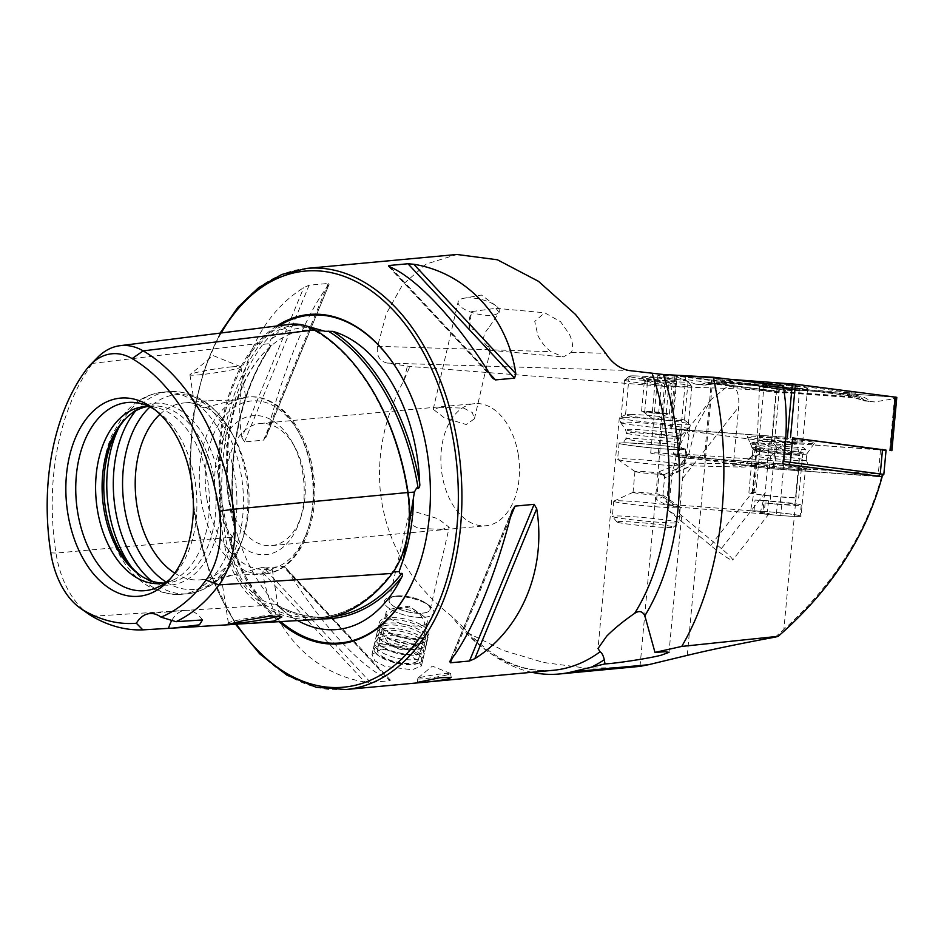 <?xml version="1.0" encoding="UTF-8"?>
<svg xmlns="http://www.w3.org/2000/svg" width="944" height="944" viewBox="0 0 944 944"><rect width="100%" height="100%" fill="white"/><g stroke="black" fill="none" stroke-linecap="round" stroke-linejoin="round"><path stroke-width="0.71" stroke-dasharray="4.72 3.54" d="M86.01 370.001L92.5 363.405L260.745 343.238A1.687 1.062 36.5 0 0 262.774 344.395A1.687 1.062 36.5 0 0 262.81 344.395L268.91 343.663L271.034 339.12L280.58 329.963L293.442 325.597L306.328 325.963M268.91 343.663L269.866 345.799L272.096 344.973C239.764 389.4 225.439 463.056 235.729 532.77L235.268 533.679L233.782 533.112L231.634 537.183L231.315 545.243C233.557 570.282 244.071 588.69 262.845 600.443L269.559 603.594L276.132 604.526C293.053 613.93 310.175 618.131 327.497 617.14A208.128 132.62 -95.3 0 0 333.763 616.526M290.15 324.311A86.954 55.413 84.7 0 0 260.745 343.238A209.438 133.458 -95.3 0 0 223.209 538.104A86.954 55.413 -95.3 0 0 261.771 605.635A209.438 133.458 -95.3 0 0 315.886 619.524M393.707 596.561A25.382 9.039 13.1 0 0 391.253 596.891A25.382 9.039 13.1 0 0 384.35 601.175A25.382 9.039 13.1 0 0 397.341 612.691A25.382 9.039 13.1 0 0 424.434 617.258A25.382 9.039 13.1 0 0 433.792 612.644A25.382 9.039 13.1 0 0 429.485 605.765A25.382 9.039 13.1 0 0 393.707 596.561M396.81 595.971A21.146 7.528 13.1 0 0 394.757 596.254A21.146 7.528 13.1 0 0 389.011 599.818A21.146 7.528 13.1 0 0 399.831 609.411A21.146 7.528 13.1 0 0 422.405 613.222A21.146 7.528 13.1 0 0 430.204 609.376A21.146 7.528 13.1 0 0 426.617 603.641A21.146 7.528 13.1 0 0 396.81 595.971M381.529 649.071L371.995 654.428L374.78 660.8L384.881 666.37L412.245 669.768L421.437 665.898L418.369 660.741L408.351 654.806L381.529 649.071M441.875 529.336L418.664 528.439L410.133 524.05L408.044 517.784L416.269 512.085L438.146 518.763L449.238 527.354L441.875 529.336M488.579 328.064C483.635 333.492 482.431 338.684 484.956 343.64L490.373 350.047L485.924 341.645L474.549 329.704L469.428 328.359A21.146 2.171 95.3 0 1 471.681 311.603L495.966 308.287L499.093 312.499L488.579 328.064M465.947 297.985A21.146 7.528 13.1 0 0 463.893 298.257A21.146 7.528 13.1 0 0 458.147 301.82A21.146 7.528 13.1 0 0 468.967 311.426A21.146 7.528 13.1 0 0 491.553 315.225A21.146 7.528 13.1 0 0 499.352 311.39A21.146 7.528 13.1 0 0 495.753 305.655A21.146 7.528 13.1 0 0 465.947 297.985M440.588 407.277L433.225 409.271L444.317 417.85L466.194 424.529L474.419 418.829L472.33 412.563L463.799 408.186L440.588 407.277M631.866 414.44A29.606 1.51 -174.7 0 0 625.66 414.664A29.606 1.51 -174.7 0 0 625.542 414.782A29.606 1.51 -174.7 0 0 645.307 418.039A29.606 1.51 -174.7 0 0 678.181 420.576A29.606 1.51 -174.7 0 0 684.506 420.233A29.606 1.51 -174.7 0 0 684.412 420.092A29.606 1.51 -174.7 0 0 663.549 416.847A29.606 1.51 -174.7 0 0 631.866 414.44M635.418 375.913A29.606 1.51 -174.7 0 0 629.105 376.267A29.606 1.51 -174.7 0 0 648.858 379.523A29.606 1.51 -174.7 0 0 681.745 382.06A29.606 1.51 -174.7 0 0 688.058 381.706A29.606 1.51 -174.7 0 0 668.293 378.45A29.606 1.51 -174.7 0 0 635.418 375.913M626.91 417.366A35.53 1.805 -174.7 0 0 619.465 417.637A35.53 1.805 -174.7 0 0 619.323 417.779A35.53 1.805 -174.7 0 0 643.041 421.685A35.53 1.805 -174.7 0 0 682.488 424.729A35.53 1.805 -174.7 0 0 690.076 424.316A35.53 1.805 -174.7 0 0 689.958 424.151A35.53 1.805 -174.7 0 0 664.93 420.245A35.53 1.805 -174.7 0 0 626.91 417.366M783.437 385.872L711.493 380.585L685.733 377.281A17.759 0.909 -174.7 0 0 661.638 375.24A17.759 0.909 -174.7 0 0 657.85 375.452A17.759 0.909 -174.7 0 0 665.331 376.88L776.499 391.146A219.928 11.21 -174.7 0 0 711.965 387.901L665.839 386.485L409.92 366.461L387.064 363.062C379.417 361.092 376.255 355.51 377.565 346.318L386.415 313.514L402.557 284.805L426.381 263.99L456.943 254.479M782.682 463.905L704.33 458.147L678.583 454.843A17.759 0.909 -174.7 0 0 654.487 452.801A17.759 0.909 -174.7 0 0 650.687 453.014A17.759 0.909 -174.7 0 0 658.18 454.442L665.331 376.88M446.878 674.96A16.921 1.251 -8.8 0 1 428.399 678.205A16.921 1.251 -8.8 0 1 417.177 678.748A16.921 1.251 -8.8 0 1 417.283 678.583A16.921 1.251 -8.8 0 1 420.918 677.367A16.921 1.251 -8.8 0 1 438.417 674.252A16.921 1.251 -8.8 0 1 450.465 673.438A16.921 1.251 -8.8 0 1 450.618 673.579A16.921 1.251 -8.8 0 1 446.878 674.96M231.504 366.886A25.795 1.9 171.2 0 0 205.78 370.555A25.795 1.9 171.2 0 0 190.098 374.532A25.795 1.9 171.2 0 0 189.945 374.803A25.795 1.9 171.2 0 0 199.373 374.815A25.795 1.9 171.2 0 0 226.536 370.874A25.795 1.9 171.2 0 0 240.932 366.909A25.795 1.9 171.2 0 0 240.708 366.709A25.795 1.9 171.2 0 0 231.504 366.886M204.47 407.773L194.7 405.495L206.618 400.858L236.602 399.831L245.688 397.601L244 397.389L204.47 407.773M278.256 616.007A25.795 1.9 171.2 0 0 279.377 615.252A25.795 1.9 171.2 0 0 279.294 615.122A25.795 1.9 171.2 0 0 269.949 615.228A25.795 1.9 171.2 0 0 243.646 619.016A25.795 1.9 171.2 0 0 228.436 622.993A25.795 1.9 171.2 0 0 228.389 623.146A25.795 1.9 171.2 0 0 230.985 623.571M262.538 567.356L223.008 577.74L221.321 577.527L230.407 575.285L260.402 574.271L272.32 569.633L262.538 567.356M92.052 616.255L261.771 605.635A1.687 1.192 -59.7 0 1 263.364 603.983A207.786 132.408 -95.3 0 0 317.078 617.765L327.497 617.14A208.128 132.62 -95.3 0 1 275.683 604.455L279.719 607.558A209.828 133.694 -95.3 0 0 322.647 618.851M297.714 620.621A150.898 96.158 84.7 0 1 279.719 607.558M234.808 528.935A150.898 96.158 84.7 0 1 229.109 502.468A150.898 96.158 84.7 0 1 269.878 346.944A209.828 133.694 -95.3 0 0 234.808 528.935C235.717 531.307 235.858 532.888 235.268 533.679A208.128 132.62 -95.3 0 1 271.589 345.174L269.878 346.944M276.734 325.987A165.365 105.374 -95.3 0 0 221.403 504.568A165.365 105.374 -95.3 0 0 279.105 621.73M518.374 455.268A61.325 39.082 84.7 0 1 485.841 525.761A61.325 39.082 84.7 0 1 441.993 474.124A61.325 39.082 84.7 0 1 474.513 403.631A61.325 39.082 84.7 0 1 518.374 455.268M216.011 495.883A69.785 44.462 -95.3 0 0 254.727 553.491A69.785 44.462 -95.3 0 0 299.696 520.852A69.785 44.462 -95.3 0 0 302.93 474.419A69.785 44.462 -95.3 0 0 292.451 442.677A69.785 44.462 -95.3 0 0 238.372 421.201A69.785 44.462 -95.3 0 0 216.011 495.883M227.775 493.983A61.325 39.082 -95.3 0 0 271.624 545.62A61.325 39.082 -95.3 0 0 301.313 515.92A61.325 39.082 -95.3 0 0 304.157 475.127A61.325 39.082 -95.3 0 0 294.953 447.22A61.325 39.082 -95.3 0 0 260.308 423.49A61.325 39.082 -95.3 0 0 227.775 493.983M174.734 573.126A88.819 56.593 -95.3 0 0 200.34 579.84A88.819 56.593 -95.3 0 0 243.34 536.829A88.819 56.593 -95.3 0 0 247.458 477.735A88.819 56.593 -95.3 0 0 234.124 437.332A88.819 56.593 -95.3 0 0 183.95 402.958A88.819 56.593 -95.3 0 0 160.008 414.251M140.691 575.592A91.261 58.15 -95.3 0 0 142.048 576.572A91.261 58.15 -95.3 0 0 201.261 566.99A91.261 58.15 -95.3 0 0 219.114 480.13A91.261 58.15 -95.3 0 0 127.239 416.882A91.261 58.15 -95.3 0 0 126.095 418.098M163.973 583.062A88.819 56.593 -95.3 0 0 167.23 582.908A88.819 56.593 -95.3 0 0 214.347 480.803A88.819 56.593 -95.3 0 0 150.839 406.026A88.819 56.593 -95.3 0 0 147.606 406.475M165.483 582.743A88.819 56.593 -95.3 0 0 173.023 580.147A88.819 56.593 -95.3 0 0 207.857 481.405A88.819 56.593 -95.3 0 0 157.034 407.666A88.819 56.593 -95.3 0 0 149.14 406.498M170.215 578.896A94.483 60.204 -95.3 0 0 172.599 576.595A94.483 60.204 -95.3 0 0 195.16 482.042A94.483 60.204 -95.3 0 0 157.27 411.254A94.483 60.204 -95.3 0 0 154.497 409.413M689.061 435.302L682.595 478.466L679.338 513.737L681.509 517.159L677.875 516.38L668.6 510.645L671.857 475.387L677.391 451.067L686.536 430.853L689.026 435.703L690.076 424.316M882.156 476.661L881.484 476.838C865.589 534.139 833.056 585.009 783.886 629.447L798.53 470.726A219.928 11.21 5.3 0 0 769.336 468.708L733.417 464.106L738.68 407.076C739.659 391.961 735.919 385.081 727.446 386.438L711.092 399.595L695.61 427.408L688.943 453.639L688.506 458.336L658.18 454.442M765.171 492.851L760.144 513.524A27.069 1.381 5.3 0 0 795.308 516.427A27.069 1.381 5.3 0 0 801.078 516.108L805.433 469.003A27.069 1.381 5.3 0 1 799.651 469.321A27.069 1.381 5.3 0 1 767.578 466.784L765.171 492.851L721.393 548.57A21.146 2.171 -141.8 0 1 732.65 560.087A21.146 2.171 -141.8 0 1 710.655 545.49L668.6 510.645M688.506 458.336L756.84 463.705A27.069 1.381 5.3 0 1 757.3 463.716A27.069 1.381 5.3 0 1 787.367 466.029A27.069 1.381 5.3 0 1 805.433 469.003M756.84 463.705L754.433 489.759L750.598 510.787A27.069 1.381 5.3 0 1 752.958 510.822A27.069 1.381 5.3 0 1 783.013 513.135A27.069 1.381 5.3 0 1 801.078 516.108M537.891 335.521C541.065 341.988 545.396 347.357 550.871 351.652L563.344 356.962L571.439 352.289C573.456 347.581 572.76 341.539 569.35 334.129L560.571 321.715L544.676 312.771L534.741 321.397L537.891 335.521M241.888 437.544C232.035 377.234 257.016 316.7 303.756 287.625L309.125 285.218L328.241 283.448L328.488 285.324C307.048 312.063 282.067 372.597 266.621 435.255L263.577 440.14L244.461 441.91L241.888 437.544L303.756 287.625M265.913 437.473L329.09 284.368L266.621 435.255M531.791 672.293A215.704 137.446 -95.3 0 1 467.15 632.586L462.536 626.533L451.586 616.184C410.569 583.97 386.922 543.331 380.621 494.243C376.408 455.397 384.267 417.248 404.221 379.795L409.92 366.461M798.53 470.726L881.484 476.838M733.417 464.106L767.578 466.784M704.33 458.147L711.493 380.585M769.336 468.708L776.499 391.146M784.181 631.005L783.886 629.447L775.26 637.117M364.809 681.981C312.252 673.52 271.07 629.329 262.786 572.536L264.001 568.099L283.117 566.329L285.737 567.863L287.519 570.247C321.09 624.692 362.284 668.883 389.542 679.692L389.73 680.718L370.626 682.488L364.809 681.981L262.786 572.536M287.519 570.247L389.73 680.718L283.117 566.329M469.428 328.359C468.46 322.683 469.215 317.101 471.681 311.603M640.008 666.37L665.839 386.485M467.15 632.586L503.235 650.404L543.768 662.523L587.003 668.21L630.981 667.349M750.598 510.787L769.242 513.512L760.144 513.524M97.35 357.682A81.373 51.849 84.7 0 0 92.5 363.405A203.845 129.894 -95.3 0 0 55.967 553.066A81.373 51.849 -95.3 0 0 88.594 614.037M202.464 619.948A33.831 21.559 -95.3 0 0 185.449 610.249A33.831 21.559 -95.3 0 0 171.855 620.279M721.393 548.57L679.338 513.737M760.132 387.123C756.663 386.356 761.371 386.379 774.257 387.182L798.471 390.132C801.94 390.91 797.243 390.887 784.346 390.084L759.483 386.804L757.194 442.146A19.883 1.286 -177.6 0 0 757.843 442.512A19.883 1.286 -177.6 0 0 782.104 444.423C772.05 457.687 759.247 465.25 743.671 467.127L691.232 465.852L669.296 474.572L665.732 477.64L659.195 471.681L656.623 499.636L662.971 496.792L666.712 502.538L674.417 506.857A34.527 1.758 -174.7 0 0 676.447 506.279A34.527 1.758 -174.7 0 0 664.328 503.954L656.623 499.636M659.195 471.681L681.131 462.961L739.435 463.775L757.407 455.338L772.003 441.521L775.248 445.403C785.939 451.669 793.786 454.949 798.801 455.232L799.462 455.445L794.931 504.521A19.883 1.015 -174.7 0 0 770.092 501.24L755.035 500.06L764.003 500.426L762.988 511.365L754.02 510.999L755.035 500.06M669.296 474.572L666.712 502.538M664.328 503.954L754.02 510.999M798.801 455.232C800.193 456.79 795.709 454.477 785.337 448.306L782.104 444.423A19.883 1.286 -177.6 0 0 796.913 443.798A19.883 1.286 -177.6 0 0 796.264 443.444A19.883 1.286 -177.6 0 0 772.003 441.521A19.883 1.286 -177.6 0 0 757.194 442.146C756.911 447.515 755.07 452.247 751.66 456.341L745.548 461.439L739.435 463.775M765.124 502.951L764.121 513.89L776.31 515.188L777.325 504.249L765.124 502.951L780.192 504.143A19.883 1.015 -174.7 0 0 794.931 504.521M764.121 513.89L674.417 506.857M681.131 462.961C690.831 464.082 694.194 465.05 691.232 465.852L665.732 477.64M776.31 515.188L780.794 515.542A26.22 1.333 -174.7 0 0 800.241 516.038A26.22 1.333 -174.7 0 0 767.472 511.719L762.988 511.365M798.471 390.132L799.12 390.462L796.913 443.798L799.462 455.445M777.325 504.249L781.797 504.603A26.22 1.333 -174.7 0 0 801.255 505.099A26.22 1.333 -174.7 0 0 768.475 500.78L764.003 500.426M667.821 413.625A12.685 0.649 -174.7 0 0 659.301 412.363A12.685 0.649 -174.7 0 0 646.959 411.372A12.685 0.649 -174.7 0 0 642.876 411.525A12.685 0.649 -174.7 0 0 643.135 411.631A12.685 0.649 -174.7 0 0 651.643 412.906A12.685 0.649 -174.7 0 0 663.986 413.897A12.685 0.649 -174.7 0 0 668.057 413.85A12.685 0.649 -174.7 0 0 667.821 413.625L658.593 413.649L641.566 411.124L667.821 413.625M617.588 522.292A28.332 1.44 -174.7 0 0 647.407 526.174A28.332 1.44 -174.7 0 0 673.32 527.189A28.332 1.44 -174.7 0 0 672.718 526.74A28.332 1.44 -174.7 0 0 641.46 522.74A28.332 1.44 -174.7 0 0 616.963 521.985A28.332 1.44 -174.7 0 0 617.588 522.292M613.116 516.84A33.418 1.699 -174.7 0 0 648.268 521.418A33.418 1.699 -174.7 0 0 678.83 522.622A33.418 1.699 -174.7 0 0 678.889 522.539A33.418 1.699 -174.7 0 0 678.111 522.091A33.418 1.699 -174.7 0 0 642.109 517.442A33.418 1.699 -174.7 0 0 612.349 516.392A33.418 1.699 -174.7 0 0 612.385 516.486A33.418 1.699 -174.7 0 0 613.116 516.84M614.52 501.677A33.418 1.699 -174.7 0 0 650.522 506.326A33.418 1.699 -174.7 0 0 680.282 507.376A33.418 1.699 -174.7 0 0 680.164 507.211A33.418 1.699 -174.7 0 0 679.515 506.928A33.418 1.699 -174.7 0 0 644.976 502.409A33.418 1.699 -174.7 0 0 613.883 501.087A33.418 1.699 -174.7 0 0 613.742 501.229A33.418 1.699 -174.7 0 0 614.52 501.677M633.389 492.556A15.01 0.767 -174.7 0 0 649.566 494.644A15.01 0.767 -174.7 0 0 662.936 495.116A15.01 0.767 -174.7 0 0 662.889 495.045A15.01 0.767 -174.7 0 0 662.594 494.916A15.01 0.767 -174.7 0 0 647.077 492.886A15.01 0.767 -174.7 0 0 633.105 492.296A15.01 0.767 -174.7 0 0 633.035 492.355A15.01 0.767 -174.7 0 0 633.389 492.556M635.312 471.67A15.01 0.767 -174.7 0 0 650.829 473.699A15.01 0.767 -174.7 0 0 664.8 474.301A15.01 0.767 -174.7 0 0 664.871 474.23A15.01 0.767 -174.7 0 0 664.517 474.03A15.01 0.767 -174.7 0 0 648.339 471.941A15.01 0.767 -174.7 0 0 634.97 471.469A15.01 0.767 -174.7 0 0 635.017 471.552A15.01 0.767 -174.7 0 0 635.312 471.67M618.391 459.669A33.418 1.699 -174.7 0 0 652.929 464.188A33.418 1.699 -174.7 0 0 684.022 465.498A33.418 1.699 -174.7 0 0 684.164 465.357A33.418 1.699 -174.7 0 0 683.397 464.92A33.418 1.699 -174.7 0 0 647.383 460.271A33.418 1.699 -174.7 0 0 617.624 459.221A33.418 1.699 -174.7 0 0 617.742 459.386A33.418 1.699 -174.7 0 0 618.391 459.669M619.866 443.656A33.418 1.699 -174.7 0 0 655.879 448.306A33.418 1.699 -174.7 0 0 685.639 449.356A33.418 1.699 -174.7 0 0 684.872 448.907A33.418 1.699 -174.7 0 0 648.87 444.258A33.418 1.699 -174.7 0 0 619.099 443.208A33.418 1.699 -174.7 0 0 619.866 443.656M621.364 422.983A33.831 1.723 -174.7 0 0 657.107 427.632A33.831 1.723 -174.7 0 0 687.928 428.824A33.831 1.723 -174.7 0 0 687.964 428.753A33.831 1.723 -174.7 0 0 687.185 428.305A33.831 1.723 -174.7 0 0 650.723 423.596A33.831 1.723 -174.7 0 0 620.586 422.534A33.831 1.723 -174.7 0 0 620.609 422.605A33.831 1.723 -174.7 0 0 621.364 422.983M625.282 380.538A33.831 1.723 -174.7 0 0 661.744 385.235A33.831 1.723 -174.7 0 0 691.881 386.297A33.831 1.723 -174.7 0 0 691.846 386.214A33.831 1.723 -174.7 0 0 691.102 385.848A33.831 1.723 -174.7 0 0 655.502 381.223A33.831 1.723 -174.7 0 0 624.55 379.995A33.831 1.723 -174.7 0 0 624.503 380.078A33.831 1.723 -174.7 0 0 625.282 380.538M629.778 376.656A29.606 1.51 -174.7 0 0 662.428 380.845A29.606 1.51 -174.7 0 0 688.034 381.624A29.606 1.51 -174.7 0 0 687.374 381.317A29.606 1.51 -174.7 0 0 656.222 377.258A29.606 1.51 -174.7 0 0 629.141 376.196A29.606 1.51 -174.7 0 0 629.778 376.656M670.535 384.184L672.281 382.745C668.482 385.128 664.883 384.963 661.496 382.261C656.67 384.302 652.033 383.807 647.596 380.751L645.849 382.19L644.469 379.736C647.796 382.438 651.395 382.603 655.254 380.22C659.608 383.264 664.246 383.76 669.154 381.73L670.535 384.184L675.397 380.585A16.921 0.861 -174.7 0 0 675.031 380.314A16.921 0.861 -174.7 0 0 656.375 377.93A16.921 0.861 -174.7 0 0 641.755 377.482A16.921 0.861 -174.7 0 0 642.121 377.659A16.921 0.861 -174.7 0 0 659.927 379.972A16.921 0.861 -174.7 0 0 675.397 380.585M645.849 382.19L641.755 377.482M658.593 413.649L661.496 382.261M669.379 414.145L672.281 382.745M666.252 413.118L669.154 381.73M652.351 411.619L655.254 380.22M641.566 411.124L644.469 379.736M644.693 412.15L647.596 380.751M792.346 442.453A33.831 1.723 5.3 0 1 747.259 436.706A33.831 1.723 5.3 0 1 769.549 437.084A33.831 1.723 5.3 0 1 814.625 442.925A33.831 1.723 5.3 0 1 792.346 442.453M788.995 453.568A27.069 1.381 5.3 0 1 752.923 448.978A27.069 1.381 5.3 0 1 752.923 448.931A27.069 1.381 5.3 0 1 770.752 449.285A27.069 1.381 5.3 0 1 806.825 453.911A27.069 1.381 5.3 0 1 806.813 453.946A27.069 1.381 5.3 0 1 788.995 453.568M788.405 459.917A27.069 1.381 5.3 0 1 752.333 455.291A27.069 1.381 5.3 0 1 752.344 455.244A27.069 1.381 5.3 0 1 770.162 455.633A27.069 1.381 5.3 0 1 806.235 460.224A27.069 1.381 5.3 0 1 806.235 460.259A27.069 1.381 5.3 0 1 788.405 459.917M789.302 469.062A32.143 1.64 5.3 0 1 746.492 463.516A32.143 1.64 5.3 0 1 767.649 463.976A32.143 1.64 5.3 0 1 810.471 469.428A32.143 1.64 5.3 0 1 789.302 469.062M883.832 474.372L774.729 466.619L677.143 454.324L673.591 453.663L679.149 453.745L783.095 461.392M886.074 450.123L769.266 441.639L675.81 429.414L785.797 437.202L672.258 428.847L677.178 375.429L730.739 379.37M785.75 464.295L675.88 456.412L768.251 468.413L880.492 476.449M675.88 456.412L673.579 453.639L675.81 429.414M773.337 386.108A21.818 1.109 5.3 0 1 764.144 384.35A21.818 1.109 5.3 0 1 775.921 384.444A21.818 1.109 5.3 0 1 798.412 386.592A21.818 1.109 5.3 0 1 807.604 388.362A21.818 1.109 5.3 0 1 795.827 388.255A21.818 1.109 5.3 0 1 773.337 386.108M768.416 439.526A21.818 1.109 5.3 0 1 759.212 437.768A21.818 1.109 5.3 0 1 771 437.863A21.818 1.109 5.3 0 1 793.479 440.01A21.818 1.109 5.3 0 1 802.683 441.768A21.818 1.109 5.3 0 1 790.895 441.674A21.818 1.109 5.3 0 1 768.416 439.526M787.272 384.468L854.462 393.046L784.476 388.244L717.298 379.582L787.272 384.468L785.137 387.182L791.78 388.291L797.845 388.444L794.99 385.223M896.8 397.318L776.346 388.491L677.178 375.429M886.05 450.418L771.413 441.91L672.258 428.847M795.32 384.208L896.623 397.306L779.366 388.786L675.137 375.417L792.382 383.913L795.32 384.208L793.302 386.013L792.382 383.913M700.531 384.822C703.445 383.17 707.929 382.674 713.971 383.323L769.915 390.509L778.47 392.315L788.028 392.303L852.479 397.046L869.282 401.542L865.365 401.011L869.99 401.33C867.477 398.498 863.217 396.61 857.199 395.689L783.142 386.71L718.691 381.978C711.658 381.6 705.841 382.485 701.227 384.621L705.156 385.152A20.178 1.027 5.3 0 1 705.156 385.152L695.881 384.232L678.158 377.541L676.482 375.665M848.916 392.987L850.485 396.574A5.924 2.03 94.2 0 0 851.512 397.613C855.453 397.66 860.055 398.828 865.318 401.094L850.485 396.574L786.033 391.831L778.47 392.315L778.116 390.379L776.44 388.491M791.78 388.291L792.559 388.279L791.78 388.291L792.559 388.279L793.302 386.013M695.881 384.232L701.227 384.621M869.99 401.33L874.628 401.932L893.26 398.852L895.278 397.035M874.628 401.932L869.282 401.542M865.365 401.011L863.087 399.111L853.801 395.619L850.933 392.409M779.284 391.89L717.369 383.394L705.144 385.152L720.685 382.438L722.833 379.724M717.298 379.582L705.144 385.152C711.28 383.063 716.13 382.355 719.729 383.016L719.729 383.016A5.924 2.03 -85.8 0 1 718.691 381.978M756.946 449.71A27.069 1.381 -174.7 0 0 752.816 450.064L748.875 492.685A27.069 1.381 -174.7 0 1 753.017 492.331L756.946 449.71A4.224 3.587 90.6 0 0 756.663 447.55L755.047 443.232A29.996 1.534 -174.7 0 0 750.598 443.491A29.996 1.534 -174.7 0 0 750.468 443.668A29.996 1.534 -174.7 0 0 772.416 447.126A29.996 1.534 -174.7 0 0 805.621 449.521L803.25 453.344A4.224 3.587 -89.4 0 0 802.577 455.386L798.648 498.007L795.792 497.653L799.733 455.032A7.611 6.455 -89.4 0 1 800.937 451.362L803.309 447.527L805.621 449.521M753.017 492.331L755.873 492.685L759.802 450.064A7.611 6.455 90.6 0 0 759.295 446.182L757.678 441.863A27.069 1.381 -174.7 0 0 753.654 442.099A27.069 1.381 -174.7 0 0 753.548 442.252A27.069 1.381 -174.7 0 0 773.348 445.367A27.069 1.381 -174.7 0 0 803.309 447.527M757.678 441.863L755.047 443.232M755.873 492.685A23.683 1.204 -174.7 0 0 752.25 492.992A23.683 1.204 -174.7 0 0 769.242 495.73A23.683 1.204 -174.7 0 0 795.792 497.653M748.875 492.685A27.069 1.381 -174.7 0 0 768.298 495.801A27.069 1.381 -174.7 0 0 798.648 498.007M376.809 646.475A24.19 8.614 13.1 0 0 375.464 652.788A24.19 8.614 13.1 0 0 396.043 663.042A24.19 8.614 13.1 0 0 419.042 662.9A24.19 8.614 13.1 0 0 419.171 662.83A24.19 8.614 13.1 0 0 408.504 648.87A24.19 8.614 13.1 0 0 376.809 646.475M376.031 644.988A25.382 9.039 13.1 0 0 373.529 647.832A25.382 9.039 13.1 0 0 374.615 651.62A25.382 9.039 13.1 0 0 396.197 662.369A25.382 9.039 13.1 0 0 420.328 662.228A25.382 9.039 13.1 0 0 420.458 662.157A25.382 9.039 13.1 0 0 422.959 659.313A25.382 9.039 13.1 0 0 404.893 646.003A25.382 9.039 13.1 0 0 376.031 644.988M377.01 640.752A25.382 9.039 13.1 0 0 375.087 642.357A25.382 9.039 13.1 0 0 374.508 643.607A25.382 9.039 13.1 0 0 392.574 656.906A25.382 9.039 13.1 0 0 421.449 657.921A25.382 9.039 13.1 0 0 423.95 655.077A25.382 9.039 13.1 0 0 423.974 653.696A25.382 9.039 13.1 0 0 404.079 641.247A25.382 9.039 13.1 0 0 377.01 640.752M379.405 637.401A23.683 8.437 13.1 0 0 377.612 638.887A23.683 8.437 13.1 0 0 378.438 644.044A23.683 8.437 13.1 0 0 398.238 653.626A23.683 8.437 13.1 0 0 420.222 653.744A23.683 8.437 13.1 0 0 420.871 653.413A23.683 8.437 13.1 0 0 423.231 649.472A23.683 8.437 13.1 0 0 404.657 637.861A23.683 8.437 13.1 0 0 379.405 637.401M378.237 635.442A25.382 9.039 13.1 0 0 376.326 637.035A25.382 9.039 13.1 0 0 377.211 642.557A25.382 9.039 13.1 0 0 398.415 652.823A25.382 9.039 13.1 0 0 421.98 652.953A25.382 9.039 13.1 0 0 422.676 652.611A25.382 9.039 13.1 0 0 425.213 648.386A25.382 9.039 13.1 0 0 405.306 635.937A25.382 9.039 13.1 0 0 378.237 635.442M380.633 632.091A23.683 8.437 13.1 0 0 378.839 633.577A23.683 8.437 13.1 0 0 379.665 638.734A23.683 8.437 13.1 0 0 399.465 648.304A23.683 8.437 13.1 0 0 421.461 648.422A23.683 8.437 13.1 0 0 422.11 648.103A23.683 8.437 13.1 0 0 424.47 644.162A23.683 8.437 13.1 0 0 405.896 632.551A23.683 8.437 13.1 0 0 380.633 632.091M379.476 630.132A25.382 9.039 13.1 0 0 377.553 631.725A25.382 9.039 13.1 0 0 378.438 637.247A25.382 9.039 13.1 0 0 399.654 647.513A25.382 9.039 13.1 0 0 423.219 647.631A25.382 9.039 13.1 0 0 423.915 647.289A25.382 9.039 13.1 0 0 426.44 643.065A25.382 9.039 13.1 0 0 406.534 630.627A25.382 9.039 13.1 0 0 379.476 630.132M381.872 626.769A23.683 8.437 13.1 0 0 380.078 628.267A23.683 8.437 13.1 0 0 380.904 633.412A23.683 8.437 13.1 0 0 400.693 642.994A23.683 8.437 13.1 0 0 422.688 643.112A23.683 8.437 13.1 0 0 423.337 642.793A23.683 8.437 13.1 0 0 425.697 638.852A23.683 8.437 13.1 0 0 407.124 627.229A23.683 8.437 13.1 0 0 381.872 626.769M380.703 624.822A25.382 9.039 13.1 0 0 378.792 626.415A25.382 9.039 13.1 0 0 379.665 631.937A25.382 9.039 13.1 0 0 400.881 642.203A25.382 9.039 13.1 0 0 424.446 642.321A25.382 9.039 13.1 0 0 425.142 641.979A25.382 9.039 13.1 0 0 427.667 637.755A25.382 9.039 13.1 0 0 407.773 625.306A25.382 9.039 13.1 0 0 380.703 624.822M383.099 621.459A23.683 8.437 13.1 0 0 381.305 622.946A23.683 8.437 13.1 0 0 382.131 628.102A23.683 8.437 13.1 0 0 401.932 637.684A23.683 8.437 13.1 0 0 423.927 637.802A23.683 8.437 13.1 0 0 424.576 637.483A23.683 8.437 13.1 0 0 426.936 633.542A23.683 8.437 13.1 0 0 408.363 621.919A23.683 8.437 13.1 0 0 383.099 621.459M381.942 619.5A25.382 9.039 13.1 0 0 379.441 622.356A25.382 9.039 13.1 0 0 380.904 626.615A25.382 9.039 13.1 0 0 402.12 636.881A25.382 9.039 13.1 0 0 425.685 637.011A25.382 9.039 13.1 0 0 426.369 636.669A25.382 9.039 13.1 0 0 428.883 633.825A25.382 9.039 13.1 0 0 410.817 620.527A25.382 9.039 13.1 0 0 381.942 619.5M386.851 598.331A25.382 9.039 13.1 0 0 384.35 601.175A25.382 9.039 13.1 0 0 402.415 614.473A25.382 9.039 13.1 0 0 431.29 615.488A25.382 9.039 13.1 0 0 433.792 612.644A25.382 9.039 13.1 0 0 428.989 605.411A25.382 9.039 13.1 0 0 391.843 596.797A25.382 9.039 13.1 0 0 386.851 598.331M391.241 597.505A20.98 7.469 13.1 0 0 400.492 609.612A20.98 7.469 13.1 0 0 427.974 611.7A20.98 7.469 13.1 0 0 426.074 603.358A20.98 7.469 13.1 0 0 395.359 596.23A20.98 7.469 13.1 0 0 391.241 597.505M425.189 624.409A21.146 7.528 13.1 0 0 427.266 622.037A21.146 7.528 13.1 0 0 423.278 616.007A21.146 7.528 13.1 0 0 392.315 608.821A21.146 7.528 13.1 0 0 388.161 610.107A21.146 7.528 13.1 0 0 386.072 612.479A21.146 7.528 13.1 0 0 401.129 623.559A21.146 7.528 13.1 0 0 425.189 624.409M416.505 661.803A21.146 7.528 13.1 0 0 418.593 659.431A21.146 7.528 13.1 0 0 403.536 648.351A21.146 7.528 13.1 0 0 379.476 647.501A21.146 7.528 13.1 0 0 377.399 649.873A21.146 7.528 13.1 0 0 392.444 660.953A21.146 7.528 13.1 0 0 416.505 661.803M315.296 328.193A152.621 97.256 -95.3 0 0 271.034 339.12M50.787 552.842L55.967 553.066L225.533 537.726A207.786 132.408 -95.3 0 1 262.81 344.395A85.314 54.363 84.7 0 1 291.649 325.822A85.314 54.363 84.7 0 1 315.933 331.273L317.031 331.143M314.907 329.869A1.687 1.192 120.3 0 0 315.933 331.273A207.786 132.408 -95.3 0 1 370.201 386.662M392.197 573.421A1.687 1.062 -143.5 0 1 392.161 572.324A1.687 1.062 -143.5 0 1 392.763 572.017A1.687 1.062 -143.5 0 1 392.798 572.017L393.235 571.993M231.315 545.243A152.621 97.256 -95.3 0 0 262.845 600.443M400.811 566.376A152.621 97.256 -95.3 0 0 403.796 557.998L400.586 566.919M678.583 454.843L685.733 377.281M279.105 325.692A164.586 104.878 -95.3 0 0 222.489 504.391A164.586 104.878 -95.3 0 0 280.663 621.636M419.797 563.497A164.586 104.878 -95.3 0 0 419.868 563.273A164.586 104.878 -95.3 0 0 427.479 453.769A164.586 104.878 -95.3 0 0 402.781 378.886A164.586 104.878 -95.3 0 0 402.663 378.686M306.812 268.391A211.468 134.744 -95.3 0 0 194.641 511.483A211.468 134.744 -95.3 0 0 345.846 689.521M221.226 332.972A208.931 133.128 -95.3 0 0 194.275 511.27A208.931 133.128 -95.3 0 0 236.555 624.267M200.919 499.116A88.819 56.593 -95.3 0 0 264.426 573.893A88.819 56.593 -95.3 0 0 311.532 471.799A88.819 56.593 -95.3 0 0 248.024 397.023A88.819 56.593 -95.3 0 0 200.919 499.116M206.795 498.161A84.594 53.902 -95.3 0 0 272.379 568.524A84.594 53.902 -95.3 0 0 312.145 472.142A84.594 53.902 -95.3 0 0 246.561 401.79A84.594 53.902 -95.3 0 0 206.795 498.161M166.297 582.153A97.787 62.316 -95.3 0 0 241.629 542.057A97.787 62.316 -95.3 0 0 246.16 476.991A97.787 62.316 -95.3 0 0 231.481 432.505A97.787 62.316 -95.3 0 0 150.049 406.935M151.453 580.938A101.504 64.676 -95.3 0 0 187.738 593.741A101.504 64.676 -95.3 0 0 241.581 477.062A101.504 64.676 -95.3 0 0 169 391.595A101.504 64.676 -95.3 0 0 135.688 410.864M131.948 567.698A101.504 64.676 -95.3 0 0 181.201 594.354A101.504 64.676 -95.3 0 0 235.044 477.664A101.504 64.676 -95.3 0 0 162.474 392.208A101.504 64.676 -95.3 0 0 118.956 427.455M682.595 478.466L738.68 407.076M404.221 379.795A211.468 134.744 84.7 0 1 407.466 365.977M387.064 363.062L628.657 370.485M687.279 655.36L711.965 387.901M462.536 626.533C491.069 658.369 521.265 672.954 553.137 670.311A211.468 134.744 84.7 0 1 451.586 616.184M754.433 489.759L710.655 545.49M688.943 453.639L671.857 475.387M293.442 325.597L292.734 325.704C300.322 325.019 307.862 326.836 315.355 331.167C360.089 356.572 396.728 420.576 407.442 492.65C411.69 524.829 406.593 551.39 392.161 572.324C371.594 599.629 347.475 614.709 319.792 617.553L317.078 617.765A207.786 132.408 -95.3 0 0 392.798 572.017A85.314 54.363 -95.3 0 0 402.179 554.836M231.634 537.183L225.569 537.726A85.314 54.363 -95.3 0 0 263.4 603.971L269.559 603.594M390.356 267.128L489.499 373.482M389.058 266.55L491.081 376.007M244.461 441.91L309.125 285.218M263.577 440.14L328.241 283.448M370.626 682.488L264.001 568.099M510.279 517.607L452.4 657.862M511.978 510.999L450.111 660.918M571.439 352.289L605.741 353.339M377.565 346.318L550.871 351.652M775.248 445.403L770.092 501.24M785.337 448.306L780.192 504.143M733.571 464.236A43.566 2.808 -177.6 0 0 743.671 467.127M768.475 500.78L767.472 511.719M781.797 504.603L780.794 515.542M679.161 443.361A27.069 1.381 -174.7 0 0 649.991 439.597A27.069 1.381 -174.7 0 0 625.884 438.748A27.069 1.381 -174.7 0 0 626.509 439.113A27.069 1.381 -174.7 0 0 655.679 442.878A27.069 1.381 -174.7 0 0 679.786 443.727A27.069 1.381 -174.7 0 0 679.161 443.361M683.633 448.813A32.143 1.64 -174.7 0 0 645.519 444.046A32.143 1.64 -174.7 0 0 621.105 443.751A32.143 1.64 -174.7 0 0 659.219 448.518A32.143 1.64 -174.7 0 0 683.633 448.813M627.04 433.379A27.069 1.381 -174.7 0 0 656.198 437.143A27.069 1.381 -174.7 0 0 680.317 437.992A27.069 1.381 -174.7 0 0 679.692 437.627A27.069 1.381 -174.7 0 0 650.522 433.862A27.069 1.381 -174.7 0 0 626.415 433.013A27.069 1.381 -174.7 0 0 627.04 433.379M681.143 434.476A28.261 1.44 -174.7 0 0 650.097 430.499A28.261 1.44 -174.7 0 0 625.553 429.721A28.261 1.44 -174.7 0 0 626.179 430.039A28.261 1.44 -174.7 0 0 656.033 433.921A28.261 1.44 -174.7 0 0 681.769 434.913A28.261 1.44 -174.7 0 0 681.143 434.476M681.391 429.52L679.149 453.745L679.774 456.471M782.93 462.43L784.924 437.143M769.266 441.639L767.024 465.864L768.251 468.413M678.37 456.872L677.143 454.324L679.385 430.098M880.504 450.017L878.274 474.242L877.177 476.567M773.643 468.944L774.729 466.619L776.971 442.394M671.444 429.083L676.376 375.665M771.413 441.91L776.346 388.491M774.493 442.217L779.425 388.798M889.637 450.689L894.57 397.271M675.137 375.417L678.158 377.541L677.237 375.452M896.623 397.306L893.26 398.852L894.511 397.259M778.116 390.379L779.366 388.786M784.169 387.76L719.729 383.016A5.924 2.03 -85.8 0 0 720.685 382.438L785.137 387.182L784.169 387.76L792.075 389.034L799.273 389.247L797.845 388.444L853.801 395.619A5.924 3.387 97.3 0 0 855.217 396.433L855.217 396.433C859.394 397.117 862.014 398.014 863.087 399.111M713.971 383.323A5.924 3.387 -82.7 0 0 715.387 384.137A5.924 3.387 -82.7 0 0 717.369 383.394L720.827 380.302M769.915 390.509L771.331 391.312L773.325 390.568L776.77 387.477M852.479 397.046A5.924 2.03 94.2 0 1 851.512 397.613L787.072 392.869L788.028 392.303L786.033 391.831L784.476 388.244M787.072 392.869L778.753 392.857L715.387 384.137C710.761 383.594 707.504 383.854 705.64 384.916M857.199 395.689A5.924 3.387 97.3 0 1 855.217 396.433L799.273 389.247L801.255 388.515M785.137 387.182L783.142 386.71M756.663 447.55A27.636 1.404 -174.7 0 0 752.451 447.952A27.636 1.404 -174.7 0 0 772.664 451.138A27.636 1.404 -174.7 0 0 803.25 453.344M759.295 446.182A24.709 1.263 -174.7 0 0 755.519 446.536A24.709 1.263 -174.7 0 0 773.596 449.379A24.709 1.263 -174.7 0 0 800.937 451.362M759.802 450.064A23.683 1.204 -174.7 0 0 756.179 450.371A23.683 1.204 -174.7 0 0 773.183 453.108A23.683 1.204 -174.7 0 0 799.733 455.032M750.468 443.668L752.816 450.064A27.069 1.381 -174.7 0 0 772.239 453.191A27.069 1.381 -174.7 0 0 802.577 455.386M299.968 621.813C287.696 615.512 276.297 605.552 265.795 591.971C247.706 567.981 235.764 538.186 229.994 502.609C223.445 456.07 228.708 415.053 245.782 379.559C253.063 365.151 261.736 353.729 271.801 345.28C282.728 336.217 294.304 331.132 306.54 330.011L324.948 331.297M394.757 596.254L391.253 596.891M371.995 654.428L379.441 622.356M389.011 599.818L408.044 517.784M433.225 409.271L458.147 301.82M495.753 305.655L481.428 295.035L463.893 298.257M629.105 376.267L625.542 414.782M625.66 414.664L619.465 417.637M450.465 673.438L432.352 666.145L417.283 678.583M417.791 682.642L417.177 678.748M240.708 366.709L213.073 355.569L190.098 374.532M189.945 374.803L194.7 405.495M228.436 622.993L227.197 624.68M221.321 577.527L228.389 623.146M402.545 378.473L402.781 378.886C414.947 401.259 423.195 426.24 427.526 453.816C433.296 492.65 430.747 529.136 419.868 563.273L419.714 563.721M220.07 333.114L203.361 371.629L193.119 415.761L189.838 463.209L193.709 511.483L209.344 572.135L235.611 624.326M301.313 515.92L299.696 520.852M244 397.389L248.024 397.023C277.831 393.518 306.953 428.375 313.078 471.799C321.562 520.887 298.516 571.863 264.426 573.893L260.402 574.271M223.008 577.74L200.34 579.84M243.34 536.829L241.629 542.057C231.068 572.76 213.108 589.988 187.738 593.741L181.201 594.354C138.084 595.983 112.1 555.473 103.993 508.875C100.088 482.36 102.636 457.958 111.64 435.656L123.806 414.723C130.614 405.79 143.087 394.521 162.474 392.208L169 391.595C194.629 390.627 215.456 404.268 231.481 432.505L234.124 437.332M139.334 574.672L142.048 576.572M167.23 582.908L160.74 583.51M173.023 580.147L158.096 587.085M172.599 576.595L167.855 581.457M619.323 417.779L598.024 648.481M490.137 350.224L563.344 356.962M271.624 545.62L485.841 525.761M260.308 423.49L474.513 403.631M495.966 308.287L544.676 312.771M681.509 517.159L669.025 652.351M769.242 513.512L732.65 560.087M711.092 399.595L686.536 430.853M157.27 411.254L151.713 407.336M157.034 407.666L141.093 403.595M150.839 406.026L144.349 406.628M124.938 419.242L127.239 416.882M206.618 400.858L183.95 402.958M294.953 447.22L292.451 442.677M185.449 610.249L149.754 613.553M272.32 569.633L279.377 615.252M279.294 615.122L281.843 616.975M240.932 366.909L245.688 397.601M388.114 266.007L492.862 378.379M390.486 680.235L285.737 567.863M512.604 508.981L449.556 661.779M451.22 677.473L450.618 673.579M650.687 453.014L657.85 375.452M684.412 420.092L689.958 424.151M688.058 381.706L684.506 420.233M474.419 418.829L490.373 350.047M499.093 312.499L499.352 311.39M430.204 609.376L449.238 527.354M421.437 665.898L428.883 633.825M426.617 603.641L429.485 605.765M801.255 505.099L800.241 516.038M662.971 496.792L676.447 506.279M668.057 413.85L654.77 420.222L642.876 411.525M673.32 527.189L678.83 522.622M680.282 507.376L678.889 522.539M662.889 495.045L680.164 507.211M664.871 474.23L662.936 495.116M664.8 474.301L684.022 465.498M685.639 449.356L684.164 465.357M620.609 422.605L625.553 429.721L626.415 433.013L625.884 438.748C623.335 442.842 622.131 444.27 622.273 443.031C621.966 442.075 670.264 445.426 682.524 448.589L682.547 448.589C682.465 449.84 681.544 448.223 679.786 443.727L680.317 437.992L681.769 434.913L687.928 428.824M691.881 386.297L687.964 428.753M688.034 381.624L691.846 386.214M629.141 376.196L624.55 379.995M624.503 380.078L620.586 422.534M619.099 443.208L617.624 459.221M635.017 471.552L617.742 459.386M634.97 471.469L633.035 492.355M633.105 492.296L613.883 501.087M613.742 501.229L612.349 516.392M616.963 521.985L612.385 516.486M752.923 448.978L747.259 436.706M752.333 455.291L752.923 448.931M752.344 455.244L746.492 463.516M806.235 460.224L810.471 469.428M806.235 460.259L806.825 453.911M806.813 453.946L814.625 442.925M759.212 437.768L764.144 384.35M670.028 428.812L674.948 375.393M802.683 441.768L807.604 388.362M854.462 393.046L863.076 399.111M753.654 442.099L750.598 443.491M752.25 492.992L756.179 450.371L753.548 442.252M419.042 662.9L420.328 662.228M375.464 652.788L374.615 651.62M373.529 647.832L374.508 643.607M377.612 638.887L375.087 642.357M420.222 653.744L421.98 652.953M378.438 644.044L377.211 642.557M378.839 633.577L376.326 637.035M421.461 648.422L423.219 647.631M379.665 638.734L378.438 637.247M380.078 628.267L377.553 631.725M422.688 643.112L424.446 642.321M380.904 633.412L379.665 631.937M381.305 622.946L378.792 626.415M423.927 637.802L425.685 637.011M382.131 628.102L380.904 626.615M423.278 616.007L409.248 606.142L392.315 608.821M418.593 659.431L427.266 622.037M377.399 649.873L386.072 612.479M395.359 596.23L391.843 596.797M426.074 603.358L428.989 605.411M426.936 633.542L427.667 637.755M425.697 638.852L426.44 643.065M424.47 644.162L425.213 648.386M423.231 649.472L423.974 653.696M422.959 659.313L423.95 655.077M414.251 647.006A21.146 21.146 0 0 0 411.69 608.738A21.146 21.146 0 0 0 385.53 638.651A21.146 21.146 0 0 0 414.251 647.006"/><path stroke-width="1.42" d="M306.328 325.963L324.948 331.297L332.925 331.368A150.898 96.158 84.7 0 1 417.059 456.046A150.898 96.158 84.7 0 1 419.679 483.281A209.828 133.694 -95.3 0 0 332.925 331.368M249.051 623.536L273.807 621.093L281.843 616.975L270.657 615.995L242.927 620.704L227.197 624.68L315.886 619.524A209.438 133.458 -95.3 0 0 392.197 573.421A86.954 55.413 -95.3 0 0 407.784 492.52A209.438 133.458 -95.3 0 0 314.907 329.869A86.954 55.413 84.7 0 0 290.15 324.311L120.006 345.693A81.373 51.849 84.7 0 1 143.181 350.885L314.907 329.869M322.647 618.851A209.828 133.694 -95.3 0 0 401.53 577.48C402.781 575.604 402.887 574.2 401.861 573.291L400.079 573.822L399.088 571.604L403.477 558.966L414.416 492.036L416.623 487.954L418.192 488.496C419.596 487.505 420.092 485.771 419.679 483.281M782.682 463.905C786.293 442.712 787.166 421.756 785.314 401.023L783.437 385.872L713.487 377.258L719.163 407.961C732.178 493.629 717.759 585.127 681.733 646.428L778.21 636.315L784.181 631.005C833.682 586.023 866.344 534.575 882.156 476.661L782.682 463.905M447.527 679.125C434.653 681.674 407.053 684.247 421.567 681.533L439.951 677.698L451.22 677.473L447.527 679.125M417.791 682.642L421.567 681.533M230.985 623.571A25.795 1.9 171.2 0 0 237.817 623.17A25.795 1.9 171.2 0 0 278.256 616.007M401.53 577.48A150.898 96.158 84.7 0 1 299.968 621.813A150.898 96.158 84.7 0 1 297.714 620.621M279.105 621.73A165.365 105.374 -95.3 0 0 419.714 563.721A165.365 105.374 -95.3 0 0 427.372 453.71A165.365 105.374 -95.3 0 0 402.545 378.473A165.365 105.374 -95.3 0 0 276.734 325.987M160.008 414.251A88.819 56.593 -95.3 0 0 136.833 505.052A88.819 56.593 -95.3 0 0 174.734 573.126M126.095 418.098A91.261 58.15 -95.3 0 0 105.457 508.202A91.261 58.15 -95.3 0 0 140.691 575.592M147.606 406.475A88.819 56.593 -95.3 0 0 124.938 419.242A88.819 56.593 -95.3 0 0 103.722 508.12A88.819 56.593 -95.3 0 0 139.334 574.672A88.819 56.593 -95.3 0 0 163.973 583.062M149.14 406.498A88.819 56.593 -95.3 0 0 144.349 406.628A88.819 56.593 -95.3 0 0 97.232 508.722A88.819 56.593 -95.3 0 0 160.74 583.51A88.819 56.593 -95.3 0 0 165.483 582.743M154.497 409.413A94.483 60.204 -95.3 0 0 141.093 403.595A94.483 60.204 -95.3 0 0 77.479 511.105A94.483 60.204 -95.3 0 0 158.096 587.085A94.483 60.204 -95.3 0 0 170.215 578.896M67.673 512.498A99.509 63.401 -95.3 0 0 167.855 581.457A99.509 63.401 -95.3 0 0 191.608 481.888A99.509 63.401 -95.3 0 0 151.713 407.336A99.509 63.401 -95.3 0 0 87.143 417.791A99.509 63.401 -95.3 0 0 67.673 512.498M605.01 663.903C616.043 663.467 650.617 658.098 661.225 655.183L669.025 652.351L665.083 651.738L654.983 652.398L644.846 615.783C642.522 611.193 639.123 610.379 634.628 613.364C623.595 620.975 614.296 628.574 606.721 636.126L598.024 648.481L600.03 651.797C601.812 652.682 603.24 655.325 604.278 659.714L605.01 663.903L572.147 671.809A215.704 137.446 -95.3 0 1 559.155 674.004L640.008 666.37L648.457 664.729L572.147 671.809M389.058 266.55C416.316 277.359 457.498 321.55 491.081 376.007L492.862 378.379L495.482 379.913L514.598 378.143L515.813 373.706C507.53 316.913 466.348 272.722 413.791 264.261L407.973 263.754L388.857 265.524L390.356 267.128M235.611 624.326L259.671 653.814L286.905 675.137L316.098 687.244L345.846 689.521A211.468 134.744 -95.3 0 0 458.029 446.429A211.468 134.744 -95.3 0 0 306.812 268.391L456.943 254.479L497.394 259.777L538.481 281.324L575.533 314.47L605.741 353.339C611.795 362.732 619.429 368.443 628.657 370.485L663.337 374.508L713.487 377.258M681.733 646.428L654.983 652.398M778.21 636.315L775.26 637.117C740.733 643.478 711.41 649.555 687.279 655.36L648.457 664.729M450.111 660.918L450.359 662.794L469.475 661.024L474.844 658.617C521.584 629.542 546.564 569.008 536.711 508.698L534.139 504.332L515.023 506.114L511.978 510.999C496.532 573.645 471.552 634.179 450.111 660.918L449.556 661.779M531.791 672.293A215.704 137.446 -95.3 0 0 559.155 674.004M83.627 610.343A74.045 47.176 -95.3 0 1 80.476 608.325A74.045 47.176 -95.3 0 1 50.787 552.842A196.529 125.222 -95.3 0 1 86.01 370.001A74.045 47.176 84.7 0 1 90.423 364.785A74.045 47.176 84.7 0 1 132.125 358.602A196.529 125.222 -95.3 0 1 219.279 511.235A74.045 47.176 -95.3 0 1 206.016 580.123A196.529 125.222 -95.3 0 1 161.011 617.152A33.831 21.559 -95.3 0 0 149.754 613.553A33.831 21.559 -95.3 0 0 136.361 623.241A196.529 125.222 -95.3 0 1 83.627 610.343L92.052 616.255A203.845 129.894 -95.3 0 0 142.839 629.872L136.361 623.241M161.011 617.152L176.009 621.683L202.464 619.948L199.432 624.822L173.059 628.079L142.839 629.872M176.009 621.683A203.845 129.894 -95.3 0 0 218.996 584.902A81.373 51.849 -95.3 0 0 233.581 509.205A203.845 129.894 -95.3 0 0 143.181 350.885L132.125 358.602M80.476 608.325L88.594 614.037A81.373 51.849 -95.3 0 0 92.052 616.255M90.423 364.785L97.35 357.682A81.373 51.849 84.7 0 1 120.006 345.693M171.855 620.279A33.831 21.559 -95.3 0 0 168.551 628.326M783.095 461.392L883.832 474.372L886.074 450.123L792.63 437.898L790.399 462.135L788.7 464.625L785.75 464.295M880.492 476.449L788.7 464.625M886.05 450.418L792.63 437.898M730.739 379.37L795.414 384.208L896.8 397.318L891.868 450.725M403.477 558.966L403.796 557.998A152.621 97.256 -95.3 0 0 413.543 500.237M280.663 621.636A164.586 104.878 -95.3 0 0 419.797 563.497M236.555 624.267A208.931 133.128 -95.3 0 0 394.179 665.638A208.931 133.128 -95.3 0 0 454.501 447.008A208.931 133.128 -95.3 0 0 354.378 280.746A208.931 133.128 -95.3 0 0 221.226 332.972M150.049 406.935A97.787 62.316 -95.3 0 0 124.36 507.07A97.787 62.316 -95.3 0 0 166.297 582.153M135.688 410.864A101.504 64.676 -95.3 0 0 115.156 508.285A101.504 64.676 -95.3 0 0 151.453 580.938M118.956 427.455A101.504 64.676 -95.3 0 0 108.631 508.887A101.504 64.676 -95.3 0 0 131.948 567.698M652.174 373.505A211.468 134.744 84.7 0 1 665.308 427.219A211.468 134.744 84.7 0 1 634.628 613.364M663.337 374.508A217.745 138.744 84.7 0 1 644.846 615.783M600.03 651.797A211.468 134.744 84.7 0 1 553.137 670.311L345.846 689.521M604.278 659.714A217.745 138.744 84.7 0 1 591.322 667.172M206.016 580.123L218.996 584.902L392.197 573.421M418.192 488.496A208.128 132.62 -95.3 0 0 328.335 331.167M317.031 331.143L322.164 330.506M402.179 554.836A85.314 54.363 -95.3 0 0 408.091 492.65A207.786 132.408 -95.3 0 0 370.201 386.662M408.056 492.65L414.416 492.036M333.763 616.526A208.128 132.62 -95.3 0 0 401.861 573.291M393.235 571.993L399.088 571.604M219.279 511.235L233.581 509.205L407.784 492.52M402.663 378.686A164.586 104.878 -95.3 0 0 279.105 325.692M413.791 264.261L515.813 373.706M407.973 263.754L514.598 378.143M489.499 373.482L495.482 379.913M536.711 508.698L474.844 658.617M534.139 504.332L469.475 661.024M515.023 506.114L510.279 517.607M452.4 657.862L450.359 662.794M878.581 476.165L880.28 473.664L882.51 449.438M782.93 462.43L783.284 463.988M787.402 437.32L792.335 383.901M790.482 437.627L795.414 384.208M890.44 450.453L895.372 397.035M306.812 268.391L281.926 274.421L258.656 287.59L237.805 307.39L220.07 333.114M173.059 628.079L230.053 624.668M881.212 476.543L883.832 474.372"/></g></svg>
